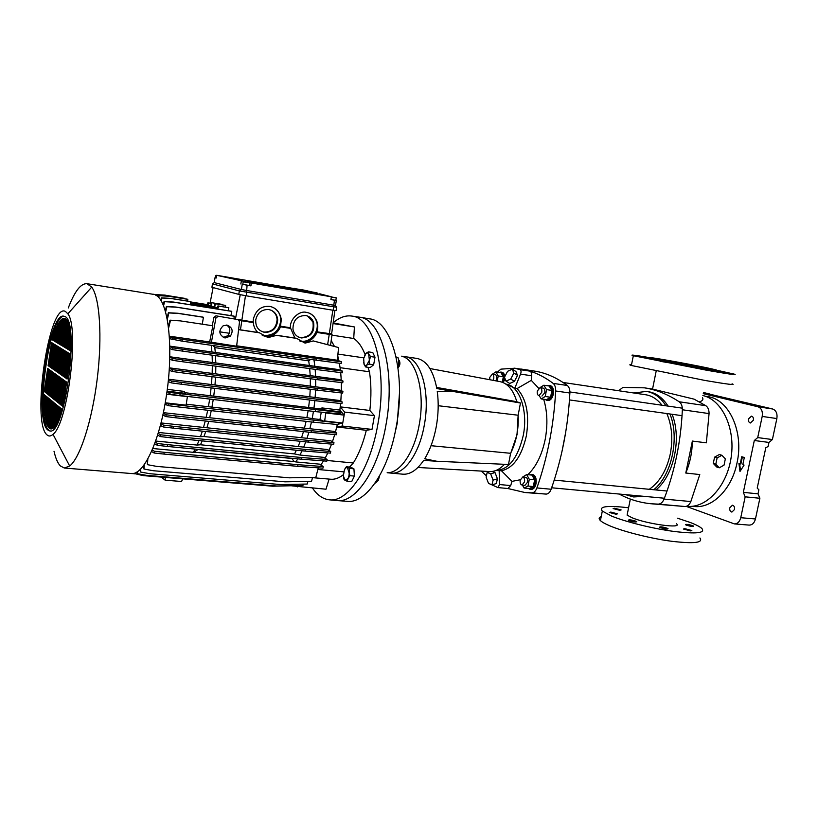 <?xml version="1.0" encoding="UTF-8"?>
<svg xmlns="http://www.w3.org/2000/svg" width="818" height="818" viewBox="0 0 818 818"><rect width="100%" height="100%" fill="white"/><g stroke="black" fill="none" stroke-linecap="round" stroke-linejoin="round"><path stroke-width="1.23" d="M524.543 481.935C524.859 479.184 524.256 477.548 522.743 477.037L520.197 480.135C519.87 482.886 520.473 484.512 521.996 485.023L524.543 481.935M714.584 457.15L713.286 463.407L716.742 467.006L719.278 467.804L724.032 465.145L725.341 458.898L721.895 455.278L719.359 454.511L714.584 457.15L717.12 457.916L715.811 464.195L713.286 463.407M715.811 464.195L719.278 467.804M721.895 455.278L717.12 457.916M491.741 484.777L497.937 487.6L499.532 484.542L510.708 485.575L511.966 481.373L501.414 470.739C513.223 468.182 521.547 456.556 526.363 435.851C529.604 414.542 526.495 398.795 517.027 388.601L531.281 380.36L531.69 375.779L520.534 374.112C521.383 371.72 521.189 370.217 519.951 369.624L514.532 368.182L511.71 369.429M495.882 470.503C508.684 469.767 517.804 458.1 523.254 435.493C528.326 410.81 519.369 385.39 506.005 384.143L506.005 384.143C519.369 385.39 528.326 410.81 523.254 435.493C517.804 458.1 508.684 469.767 495.882 470.503L501.414 470.739M562.048 451.219L565.719 432.149M527.825 474.685C536.179 466.71 541.976 454.91 545.217 439.307C547.866 424.746 547.354 411.403 543.684 399.276M538.653 388.243L531.281 380.36M510.708 485.575L507.896 488.499L497.937 487.6M507.692 488.479L524.982 492.528L532.027 492.835C534.093 492.692 535.718 491.056 536.915 487.937C547.559 457.436 553.817 425.115 555.667 390.984C555.759 387.425 554.921 384.889 553.162 383.386C545.565 377.671 537.804 373.581 529.87 371.127C531.209 371.73 531.812 373.274 531.69 375.779M511.966 481.373L520.279 479.757M553.162 383.386L567.324 385.482C556.731 377.66 545.882 372.875 534.788 371.137L533.878 371.004M567.324 385.482C569.113 386.975 569.962 389.491 569.88 393.018L555.667 390.984M536.915 487.937L551.138 489.246C561.833 458.98 568.081 426.904 569.88 393.018M551.138 489.246C549.941 492.334 548.305 493.96 546.22 494.103L532.027 492.835M525.943 492.62L546.22 494.103M481.25 471.086L486.403 475.81M524.297 369.675L516.598 368.499M513.479 368.304L500.861 369.143L497.426 372.129M507.109 384.307L514.778 388.284L517.027 388.601M514.778 388.284L520.534 374.112M505.197 379.071L502.998 382.527M499.532 484.542L499.164 470.514M487.763 471.454L487.906 472.17M490.667 473.867L487.18 472.395L486.107 477.139L488.499 483.356L491.986 484.88L493.09 480.135L490.667 473.867L495.013 472.559L492.344 471.444M487.18 472.395L489.88 471.577M491.986 484.88L496.311 483.55L497.426 478.806L495.013 472.559M493.09 480.135L497.426 478.806M521.996 485.023L525.013 485.309L527.549 482.221C527.866 479.471 527.262 477.845 525.739 477.334L522.743 477.037M522.416 485.064L524.062 488.049L527.988 486.056L529.297 479.287L526.659 474.573L522.671 477.037M524.062 488.049L529.389 488.54L533.326 486.546L534.635 479.798L531.976 475.094L526.659 474.573M527.988 486.056L533.326 486.546M529.297 479.287L534.635 479.798M507.579 371.311L504.481 377.272L506.035 381.147L509.716 383.458L514.43 381.362L517.538 375.36L515.923 371.505L512.262 369.174L507.579 371.311M506.035 381.147L510.739 379.041L514.43 381.362M510.739 379.041L513.868 373.028L517.538 375.36M513.868 373.028L512.262 369.174M495.892 380.861L496.608 378.887C496.915 376.484 496.444 375.043 495.197 374.583L492.313 374.153L489.788 377.333L489.767 379.716M502.293 382.251L503.336 376.699L500.953 372.65L495.841 371.893L492.426 374.174M497.242 381.106L498.213 375.953L503.336 376.699M498.213 375.953L495.841 371.893M541.945 396.076L544.778 392.732C545.095 390.155 544.543 388.611 543.121 388.1L540.125 387.671L537.293 391.024C536.966 393.611 537.518 395.155 538.95 395.656L541.772 392.313C542.099 389.726 541.547 388.172 540.125 387.671M539.226 395.697L541.209 398.928L546.526 399.665L550.575 397.241L551.894 390.39L549.154 386.014L543.837 385.237L539.931 387.65M541.209 398.928L545.238 396.495L550.575 397.241M545.238 396.495L546.567 389.624L551.894 390.39M546.567 389.624L543.837 385.237M550.156 385.564L550.197 385.564C552.886 386.515 553.919 389.409 553.316 394.235C552.283 398.386 550.514 400.472 547.999 400.472L546.813 400.309M547.181 385.728L548.97 385.39C551.659 386.341 552.692 389.235 552.089 394.061C551.056 398.223 549.287 400.299 546.772 400.309L545.177 399.481M337.445 500.585L347.098 501.332C365.738 503.98 388.468 471.516 396.249 426.607C406.382 373.601 391.812 320.799 369.572 318.846L369.235 318.785M337.128 500.565C355.544 503.203 378.09 470.554 385.871 425.411C395.994 372.129 381.689 319.122 359.705 317.21L369.572 318.846M394.235 436.362L397.221 423.335L399.481 393.09M391.219 473.111L402.691 474.174C409.951 474.757 416.945 470.166 423.663 460.391L436.74 461.25L424.695 458.786C429.992 450.094 433.837 439.46 436.219 426.894C438.428 414.562 438.775 402.742 437.272 391.433L453.908 391.607L436.822 388.54C433.274 370.493 426.648 360.462 416.945 358.437L405.329 356.699C420.759 358.049 430.759 391.986 424.235 425.483C419.256 454 403.969 475.002 390.994 473.09C403.969 475.002 419.256 454 424.235 425.483C430.759 391.986 420.759 358.049 405.329 356.699L405.104 356.668M387.313 472.692C399.951 473.285 414.348 452.487 419.184 424.89C425.401 392.691 416.597 359.634 402.088 356.341M753.388 420.186C753.675 417.978 753.041 416.628 751.476 416.137L748.501 418.939C748.214 421.158 748.859 422.497 750.413 422.988L753.388 420.186M734.533 509.502C734.809 507.129 734.104 505.708 732.427 505.227L729.768 507.825C729.503 510.197 730.208 511.618 731.885 512.088L734.533 509.502M707.253 396.546L707.56 396.597C728.807 398.959 744.155 431.638 737.018 462.927C731.711 489.573 711.977 508.745 694.032 506.475L692.089 506.301M686.19 506.362L734.4 523.909C737.529 523.878 739.636 521.812 740.75 517.712L745.167 496.833L743.327 492.364L754.308 440.503L757.713 437.589L762.202 416.423C762.887 411.342 761.466 408.131 757.959 406.771L772.581 408.98L709.912 394.215M754.308 440.503L768.961 442.426L768.102 446.485L765.781 447.783L757.212 488.07L758.879 489.818L758.02 493.837L759.881 498.264L755.464 518.97C754.36 523.029 752.233 525.074 749.094 525.105L734.452 523.909M772.581 408.98C776.118 410.339 777.55 413.53 776.865 418.56L762.202 416.423M768.961 442.426L772.396 439.552L776.865 418.56M709.942 394.061L703.49 392.517M743.327 492.364L758.02 493.837M757.959 406.771L703.255 393.662M745.167 496.833L759.881 498.264M757.713 437.589L772.396 439.552M738.94 463.499L739.993 471.444L744.083 465.064L742.795 464.675L744.308 457.497L741.732 456.73L740.218 463.888L738.94 463.499M739.625 463.714L740.546 470.585M740.218 463.888L740.893 463.97L742.376 456.925M429.91 368.54L499.788 381.587C507.579 383.151 513.264 389.859 516.823 401.71L518.939 402.681M519.001 402.384L436.679 387.752M516.823 401.71L436.618 387.435M510.514 453.847L517.017 434.747L518.131 415.217C518.806 429.164 516.301 441.853 510.616 453.295L508.489 464.491L436.74 461.25M518.97 402.558L520.463 403.018L518.244 414.644M453.908 391.607L520.463 403.018M438.192 405.718L518.131 415.217M431.035 445.708L510.616 453.295M496.475 463.949L507.191 464.43M417.926 467.477L489.082 471.526C494.369 471.945 499.471 469.573 504.409 464.43M499.246 372.394L500.81 372.067C503.162 372.936 504.052 375.626 503.479 380.135L502.804 382.446M500.81 372.067L501.986 372.241C503.499 372.599 504.44 374.061 504.808 376.638M504.88 378.264L504.747 379.787M529.563 474.859L532.63 474.491C535.504 475.452 536.628 478.489 536.035 483.632C535.125 487.405 533.53 489.328 531.25 489.399L530.054 489.287M531.414 474.368C534.277 475.33 535.401 478.377 534.808 483.51C533.898 487.293 532.303 489.215 530.023 489.287L528.316 488.438M493.07 380.329L493.724 378.468C494.031 376.055 493.561 374.624 492.313 374.153M699.41 401.863C702.56 400.912 703.572 399.481 702.457 397.558M619.124 494.031C628.991 499.369 639.625 502.6 651.026 503.755L658.265 504.133C660.76 504.011 662.692 502.334 664.073 499.082C674.83 471.025 680.934 441.26 682.355 409.767C682.406 406.045 681.343 403.376 679.175 401.771L705.822 405.697L694.093 399.153L652.324 389.031M627.478 513.254L627.109 515.115L632.007 517.722C647.048 524.123 683.224 528.97 676.425 523.745M642.007 496.158L633.459 496.925L625.494 494.624M633.766 392.977L646.455 391.413L648.48 391.822C655.351 393.611 661.159 398.274 665.924 405.8M668.05 406.106C663.275 398.581 657.457 393.928 650.586 392.139L648.275 391.689M627.59 494.818L629.686 495.728M686.547 506.25L687.059 506.291C706.374 508.479 727.1 486.301 731.19 457.078C735.494 427.896 721.936 399.808 702.866 395.534M705.822 405.697C708.02 407.292 709.104 409.92 709.063 413.591L706.363 442.835L692.365 441.066C692.192 452.385 689.993 463.039 685.781 473.039L692.365 441.066M664.073 499.082L690.842 501.546L699.779 474.552L685.781 473.039M668.787 360.769L661.578 359.9L705.361 367.885L668.787 360.769M601.22 516.587C598.796 517.446 598.52 518.786 600.412 520.596C602.048 522.119 605.126 523.837 609.635 525.759C623.449 531.659 650.453 538.469 671.69 541.281C694.124 543.888 703.521 542.784 699.901 537.968M628.582 507.784C607.263 505.268 598.51 506.362 602.314 511.086L611.578 516.076C625.433 521.823 652.478 528.551 673.725 531.414C696.159 534.103 705.545 533.131 701.875 528.5C699.922 526.71 695.975 524.675 690.044 522.395L677.56 518.203M660.463 527.702L659.543 527.211C660.146 526.526 662.672 526.853 667.12 528.213L668.05 528.704C667.437 529.399 664.911 529.062 660.463 527.702M629.144 520.657L628.316 520.207C628.94 519.522 631.455 519.839 635.872 521.189L636.721 521.639C636.087 522.334 633.561 522.007 629.144 520.657M610.831 512.088L617.508 513.837L615.985 514.195L609.298 512.457L610.831 512.088M614.615 508.244L621.138 509.941L619.666 510.268L613.122 508.571L614.615 508.244M686.404 525.166L685.453 524.675C686.046 524.062 688.47 524.389 692.723 525.667L693.695 526.168C693.091 526.782 690.658 526.444 686.404 525.166M684.768 528.663L691.834 530.534L690.474 530.892L683.398 529.021L684.768 528.663M631.527 364.736C629.267 364.572 629.226 364.818 631.373 365.493L704.86 380.431C727.355 384.276 736.425 385.401 732.059 383.806M650.934 357.855C634.911 355.145 629.042 354.439 633.326 355.718L706.946 370.288C729.451 374.204 738.501 375.472 734.094 374.092L716.128 370.084M651.721 358.673C650.341 358.54 650.31 358.652 651.649 359.02L658.224 360.544C678.316 364.91 724.84 373.11 715.147 370.595M658.408 359.644C678.5 363.99 725.034 372.21 715.321 369.716L707.662 367.967C686.854 363.529 642.59 355.718 651.823 358.131L658.408 359.644M699.901 368.703L692.294 367.364L699.901 368.703M668.009 362.66L660.412 361.321L668.009 362.66M647.866 358.345L640.412 357.037L647.866 358.345M651.629 358.407L643.521 356.934L650.228 358.243M724.4 372.272L717.304 370.891L724.4 372.272M723.306 372.763L716.036 371.341L723.306 372.763M645.525 394.726L645.791 394.767C651.956 395.759 657.365 399.256 661.997 405.227M666.834 413.55C671.946 425.616 673.091 439.143 670.259 454.102C666.578 470.462 659.584 482.191 649.288 489.297M652.079 503.847L684.973 506.516L658.265 504.133M690.842 501.546C689.462 504.747 687.509 506.403 684.973 506.516M679.175 401.771C667.825 394.327 656.24 389.675 644.42 387.834L622.897 387.425L618.612 390.728M669.942 413.98C679.799 437.967 671.65 475.555 653.756 489.737M633.735 496.945L644.134 496.352M655.893 489.941C673.807 475.779 681.946 438.243 672.069 414.276M312.517 488.101C317.333 495.207 322.957 499.103 329.398 499.818C347.63 502.528 370.043 469.777 377.824 424.47C387.947 370.983 373.806 317.854 352.016 316.096C345.728 315.135 339.45 317.374 333.161 322.803M336.852 500.534L337.047 500.555C355.482 503.285 378.08 470.626 385.871 425.411C396.014 372.057 381.648 319 359.623 317.2L358.785 317.077M363.785 357.855L337.987 354.082M365.043 354.439C362.006 346.73 358.233 341.423 353.724 338.509L354.409 326.955L333.151 322.946M331.955 335.145L353.724 338.509M334.45 346.433L331.208 340.482L334.45 346.433M337.292 424.511L335.37 432.293L336.73 426.976L366.321 430.288C363.08 443.366 358.754 454.276 353.325 462.988L326.955 460.462M325.114 458.244L327.854 452.927L325.114 458.244M329 450.442L331.576 444.102L329 450.442M332.425 441.74L334.726 434.573L332.425 441.74M339.398 363.243L340.462 370.319L340.114 367.681L369.47 371.781C371.27 383.714 371.392 396.607 369.838 410.462L340.247 406.863L340.605 403.499L339.848 410.074L344.133 415.115L342.742 423.049L339.02 423.642M340.809 401.29L341.3 392.937L340.809 401.29M341.372 390.707L341.341 382.579L341.372 390.707M341.259 380.329L340.707 372.63L341.259 380.329M367.977 367.313L369.47 371.781M366.321 430.288L371.996 429.399L374.439 415.656L369.838 410.462M353.325 462.988L349.429 467.068M312.486 477.651L330.646 479.225C334.777 479.624 339.01 478.111 343.335 474.716M291.607 485.82L326.004 489.215L329.092 479.092M317.875 469.481L343.703 471.843M297.466 486.863L297.813 485.688M336.73 426.976L342.221 426.045L344.664 412.108L340.247 406.863M354.409 326.955L333.059 323.539M374.439 415.656L344.664 412.108M371.996 429.399L342.221 426.045M225.287 307.098L225.625 305.411L214.745 303.59L214.234 306.709L209.991 306.034L207.445 305.206L211.402 305.83L211.903 302.732L211.371 302.578L210.86 305.666L190.758 302.384M268.866 309.562C261.985 309.214 257.619 312.568 255.778 319.634C255.339 326.525 258.273 330.769 264.582 332.384C272.547 332.405 276.924 328.263 277.711 319.971C277.138 314.286 274.194 310.82 268.866 309.562M271.003 310.155C274.746 312.108 276.781 315.288 277.097 319.695C276.31 327.987 271.944 332.118 263.989 332.088L261.331 331.31M305.707 315.523C297.231 315.676 292.977 320.237 292.956 329.235C293.979 334.092 296.791 336.996 301.402 337.946C310.85 337.313 314.91 332.088 313.57 322.282C312.128 318.539 309.511 316.28 305.707 315.523M307.568 316.014L312.926 322.016C314.265 331.801 310.216 337.016 300.768 337.65L298.447 337.006M238.6 329.552L259.132 332.64L268.038 337.609L276.781 335.298L296.433 338.263L305.083 343.131L313.345 340.932L304.439 342.824M276.781 335.298L267.435 337.313M237.578 319.449L253.161 321.965L253.376 322.619C253.59 326.31 255.052 329.582 257.742 332.435M262.762 335.605L265.257 336.239C272.302 336.74 277.384 333.601 280.523 326.822L290.707 328.396L294.889 338.028M253.161 321.965L253.335 319.092C255.881 310.032 261.32 305.799 269.654 306.392C275.983 307.619 279.868 311.985 281.31 319.48L280.513 326.208L290.482 327.752C289.429 319.541 299.184 310.247 306.505 312.404C310.901 313.079 314.296 315.891 316.689 320.84C318.069 324.818 318.151 328.488 316.924 331.852L331.617 333.887L334.879 310.543M272.619 307.241C277.506 309.603 280.226 313.611 280.789 319.245C280.001 330.114 274.408 335.564 263.979 335.605L262.169 335.206M300.145 341.28L302.139 341.75C308.948 342.221 313.887 339.122 316.944 332.456L329.245 334.358L332.834 310.226M290.707 328.396L290.482 327.752M309.132 313.141C312.496 314.613 314.879 317.128 316.269 320.666C320.421 330.513 310.942 343.069 300.789 341.116L299.521 340.861M226.995 325.104L223.14 325.799C218.222 330.891 218.856 334.951 225.032 337.998L230.349 336.147C233.529 330.993 232.414 327.312 226.995 325.104M54.019 451.26C55.604 458.264 57.7 463.141 60.307 465.892L64.295 468.019L69.683 466.015C80 458.008 92.056 421.086 97.23 378.846C102.454 336.617 99.745 297.66 91.708 287.108L86.994 283.703C80.839 283.253 74.602 291.341 68.283 307.967M65.45 311.443C49.1 301.883 31.288 422.344 46.953 434.839C48.743 436.546 50.757 436.372 53.006 434.317C67.822 423.939 79.643 327.906 67.843 313.815L65.45 311.443M47.7 429.9L49.694 430.912C64.929 436.72 80.266 320.165 64.694 316.484L63.824 316.198C48.732 311.893 33.65 419.123 47.7 429.9M64.223 316.29C49.08 314.613 34.785 419.45 48.61 429.992L50.215 430.922M216.637 275.513L215.921 275.359L216.647 275.431M294.368 288.611L216.668 275.288L216.228 278.018L214.991 277.721L216.238 277.956M331.362 296.944L336.27 297.854L331.351 297.026M249.224 282.844L243.212 281.801L249.224 282.844M242.793 284.347L248.795 285.431M196.422 303.652L201.893 304.521L196.422 303.652M190.809 302.057L208.099 304.817L208.386 303.018L207.854 302.864L207.567 304.654L190.819 301.975M211.218 303.478L208.386 303.018M211.228 303.406L207.854 302.864M211.371 302.578L222.097 304.766M222.169 304.388L211.903 302.732M155.614 294.603L164.929 295.104L184.561 298.744M184.623 298.345L165.42 295.257L156.238 294.705M208.999 306.382L214.786 306.873L215.287 303.754L214.745 303.59M225.625 305.411L215.287 303.754M158.263 297.118L158.651 295.523L168.007 296.085L187.322 299.184L187.567 301.065M187.843 299.347L168.508 296.239L159.142 295.676L158.682 297.558M190.645 303.038L193.099 303.856M160.839 300.451L161.494 297.844L170.911 298.406L190.338 301.515L190.574 303.529L218.191 307.926L218.488 306.085L217.936 305.922L217.639 307.752L190.584 303.447M190.87 301.678L171.412 298.57L161.984 298.008L161.228 301.085M217.936 305.922L228.846 307.742L228.253 310.728M228.846 307.742L218.488 306.085M309.593 292.323L312.251 292.895M302.946 290.83L304.991 291.269M305.073 290.799L315.298 292.609L305.073 290.799L304.961 291.453L309.49 292.282M296.985 289.061L296.147 288.918M216.668 275.288L251.392 282.997L331.382 296.801L319.869 293.846M303.611 291.382L247.568 281.075L303.611 291.382M312.323 292.946L319.797 294.286L319.899 293.672M294.296 289.04L294.408 288.396L294.296 289.04L296.075 289.347L296.188 288.713L294.429 288.386L296.157 288.713L296.075 289.347M296.995 288.969L307.772 290.911L296.995 288.969L296.893 289.603L302.957 290.779M280.513 326.208L280.523 326.822M253.376 322.619L238.519 320.257M296.985 338.458L277.517 335.523M169.306 336.178L209.664 341.955L212.854 325.789L180.154 320.861L170.502 320.38L168.569 328.171M212.854 325.789L180.154 320.861M165.246 402.814L165.962 398.499L165.246 402.814C158.007 445.278 142.649 475.524 131.248 473.52L64.479 468.039M165.962 398.499L166.627 394.153L165.962 398.499M167.179 391.157L170.134 392.507L169.837 394.327L167.179 391.157L185.451 393.335L184.265 391.403L167.281 389.368M211.105 387.885L210.165 395.718L185.072 392.722M212.005 376.669L211.433 384.542L168.436 379.194M212.343 365.707L212.159 373.397L169.326 367.844M212.118 355.176L212.332 362.476L169.766 356.76M211.3 345.288L211.923 351.985L169.755 346.126M219.745 331.832L229.561 333.294M165.277 311.024L166.391 306.505L175.931 307.047L233.774 316.085L234.357 316.269L233.928 318.458L234.858 318.764M163.201 305.094L164.091 301.525L173.559 302.067L231.197 311.198L231.77 311.372L230.921 315.646M193.273 303.447L208.958 305.942M159.183 295.554L155.481 294.961M214.786 306.873L214.234 306.709M211.402 305.83L210.86 305.666M162.925 295.779L153.191 294.214M195.144 449.082L193.385 452.323L152.751 448.52M198.989 440.575L197.077 445.064L155.594 441.035M202.353 431.147L200.461 436.7L158.375 432.456M205.267 420.973L203.498 427.415L160.982 422.937M207.721 410.247L206.167 417.354L163.355 412.661M165.512 404.409L164.97 404.348M323.55 460.892L320.809 464.961M311.474 421.965L309.848 428.734L206.167 417.354M163.211 413.305L166.126 414.767L176.095 415.994L311.331 430.718L336.781 433.07L333.642 431.342L309.848 428.734M308.897 432.17L307.006 438.295L203.498 427.415M160.788 423.693L163.58 425.156L173.528 426.342L308.539 440.411L333.959 442.62L330.779 440.79L307.006 438.295M305.768 441.843L303.693 447.119L203.958 436.515L200.461 436.7M158.099 433.366L160.737 434.798L170.655 435.953L305.339 449.409L330.717 451.485L327.445 449.522L303.693 447.119M302.077 450.79L299.961 455.053L294.5 453.929L200.471 444.777L197.077 445.064M327.118 459.491L326.832 461.137L301.515 459.215L301.801 457.548L327.118 459.491L323.693 457.354L299.961 455.053M297.813 458.857L295.84 461.925L294.245 461.587L291.781 458.469L198.017 449.542L193.385 452.323M323.233 466.536L322.946 468.172L297.701 466.352L297.987 464.696L323.233 466.536L319.521 464.143L295.84 461.925M161.238 477.088L165.144 480.176L181.586 481.495L182.69 478.847M165.246 477.415L165.144 480.176M296.413 450.227L294.5 453.929M202.22 440.892L200.471 444.777M300.247 441.27L298.314 446.066M205.737 431.495L203.958 436.515M303.478 431.587L301.678 437.272M208.743 421.352L207.066 427.303M306.096 421.352L304.552 427.732M211.248 410.646L209.766 417.313M209.674 399.143L208.396 406.73L186.269 404.194M308.12 410.759L306.883 417.62L208.396 406.73M213.232 399.562L212.015 406.74M313.458 411.393L312.169 418.611L306.883 417.62M321.259 412.221L319.961 419.501L312.169 418.611M319.961 419.501L323.611 421.168L339 422.916L338.836 424.654L313.366 422.18L178.007 406.894L168.027 405.626L165.001 404.164M325.83 412.691L324.674 420.984L323.611 421.168M187.414 396.526L186.115 405.176L167.373 403.366L165.062 403.806M324.674 420.984L342.742 423.049M186.115 405.176L165.277 402.804M315.707 379.44L315.697 386.802L212.159 373.397M169.295 368.335L172.455 369.644L182.424 371.035L317.517 388.438L342.926 391.413L339.511 389.879L315.697 386.802M315.595 389.93L315.135 397.456L211.433 384.542M168.385 379.685L171.514 381.045L181.494 382.395L316.791 399.153L342.231 401.965L338.949 400.421L315.135 397.456M314.838 400.646L313.948 408.121L210.165 395.718M339.848 410.074L321.893 407.916L321.74 409.051L313.948 408.121M337.803 356.086L338.928 360.84M313.959 359.848L314.858 366.28L211.923 351.985M169.766 346.668L172.935 347.854L182.843 349.306L317.261 367.906L342.548 371.157L338.632 369.593L314.858 366.28M315.165 369.358L315.615 376.352L212.332 362.476M169.755 357.272L172.925 358.519L182.874 359.94L317.67 377.967L343.028 381.076L339.419 379.542L315.615 376.352M215.829 366.167L215.696 373.509M310.308 378.724L310.339 385.779M309.695 368.601L310.186 375.309M215.512 355.646L215.788 362.609M309.501 399.992L308.652 407.129M214.664 388.325L213.774 395.779M170.134 392.507L340.963 412.558L340.717 413.949L315.196 411.597L169.837 394.327M326.065 412.988L344.133 415.115M321.893 407.916L323.427 409.787L339.163 411.669L340.963 412.558M321.74 409.051L323.427 409.787M187.496 396.648L166.647 394.194M310.237 389.245L309.817 396.454M215.533 377.118L215.011 384.634M213.212 345.554L214.807 347.609L308.693 360.85L309.316 365.206M214.807 347.609L215.257 352.118M308.693 360.85L310.707 359.388M332.047 334.521L329.245 334.358L327.619 344.654M316.924 331.852L316.944 332.456M242.803 284.306L247.087 285.226L246.249 295.819L333.161 310.278L334.45 300.186L330.912 299.572L331.382 296.801M246.249 295.819L238.784 294.378L239.347 290.922L241.402 289.5L242.23 284.306L241.402 289.5L246.238 290.421M214.991 277.721L214.285 282.629L212.455 283.999L211.923 287.261L238.784 294.378L239.377 290.932L212.537 283.918M336.648 307.394L336.086 310.595L333.161 310.278M239.377 290.932L336.658 307.292M182.843 349.306L182.557 351.116L316.965 369.603L342.261 372.824L342.548 371.157M317.261 367.906L316.965 369.603M172.935 347.854L172.649 349.664L182.557 351.116M169.796 348.591L172.649 349.664M169.469 338.683L182.056 341.137L182.342 339.337L172.475 337.854L172.189 339.654M169.346 336.74L172.475 337.854M182.056 341.137L315.993 360.135L316.29 358.448L182.342 339.337M259.633 332.834L238.58 329.664M236.668 345.82L337.302 360.237L341.495 361.822L341.208 363.489L315.993 360.135M314.092 341.167L338.591 347.558L337.302 360.237M316.29 358.448L341.495 361.822M212.291 325.584L213.907 317.374L215.962 315.83L238.018 319.593L239.541 321.617L236.617 346.229L209.664 341.955M313.345 340.932L338.591 347.558M168.375 326.627L169.98 320.175L170.502 320.38M169.98 320.175L179.623 320.666M215.962 315.83L238.018 319.593M223.283 337.456L228.079 335.574C230.85 330.625 230.267 327.118 226.341 325.043M167.015 318.222L168.375 312.752L177.966 313.263L202.854 317.098L203.416 317.282L202.312 324.081M203.416 317.282L178.488 313.458L168.886 312.936L167.261 319.501M177.966 313.263L178.488 313.458M168.375 312.752L168.886 312.936M317.517 388.438L317.22 390.145L342.63 393.09L342.926 391.413M317.22 390.145L182.128 372.844L172.169 371.464L169.173 370.217M182.424 371.035L182.128 372.844M172.455 369.644L172.169 371.464M316.791 399.153L316.494 400.851L341.934 403.642L342.231 401.965M316.494 400.851L181.207 384.204L171.228 382.865L168.201 381.536M181.494 382.395L181.207 384.204M171.514 381.045L171.228 382.865M180.113 393.816L179.827 395.626M315.492 409.89L315.196 411.597M317.67 377.967L317.384 379.664L342.742 382.752L343.028 381.076M317.384 379.664L182.578 361.75L172.639 360.329L169.704 359.163M182.874 359.94L182.578 361.75M172.925 358.519L172.639 360.329M167.373 403.366L168.324 403.816L168.027 405.626M168.324 403.816L178.304 405.084L178.007 406.894M339.133 422.988L178.304 405.084M313.662 420.483L313.366 422.18M311.331 430.718L311.034 432.405L336.495 434.736L336.781 433.07M311.034 432.405L175.798 417.793L165.829 416.566L162.833 415.053M176.095 415.994L175.798 417.793M166.126 414.767L165.829 416.566M308.539 440.411L308.243 442.098L333.672 444.286L333.959 442.62M308.243 442.098L173.242 428.131L163.293 426.955L160.348 425.401M173.528 426.342L173.242 428.131M163.58 425.156L163.293 426.955M305.339 449.409L305.053 451.086L330.431 453.141L330.717 451.485M305.053 451.086L170.369 437.732L160.451 436.587L157.588 435.023M170.655 435.953L170.369 437.732M160.737 434.798L160.451 436.587M297.701 466.352L163.948 454.082L154.111 453.008L151.483 451.464M297.987 464.696L164.234 452.313L163.948 454.082M152.158 449.931L154.387 451.239L154.111 453.008M154.387 451.239L164.234 452.313M147.24 459.91L147.424 464.665L156.749 466.403L289.245 477.814L315.84 477.375L318.294 467.835M147.833 458.867L147.424 464.665M194.316 452.211L294.245 461.587M312.548 477.426L311.535 481.332L285.063 481.822L153.252 470.728L143.978 469.021L143.733 465.34M144.285 464.563L143.978 469.021M154.612 443.755L157.373 445.319L167.25 446.434L167.537 444.655L157.659 443.54L157.373 445.319M155.195 442.149L157.659 443.54M301.801 457.548L167.537 444.655M301.515 459.215L167.25 446.434M133.6 473.377L143.17 475.616L272.711 486.199L298.795 485.575M134.111 473.254L134.06 473.97M136.862 472.047L137.24 473.673L146.412 475.34L276.729 486.015L302.936 485.493L303.284 484.123M137.373 471.73L137.24 473.673M140.256 469.379L140.563 472.027L149.786 473.714L280.871 484.563L307.21 484.041L307.895 481.403M140.788 468.847L140.563 472.027M231.77 311.372L174.081 302.241L164.592 301.689L163.539 305.922M173.559 302.067L174.081 302.241M234.357 316.269L176.453 307.22L166.903 306.689L165.573 312.067M175.931 307.047L176.453 307.22M166.391 306.505L166.903 306.689M336.341 300.482L335.492 305.39L333.591 305.165M212.435 283.989L214.275 282.629L241.279 289.47M240.85 283.969L241.32 281.095M247.087 285.226L250.922 285.881L251.392 282.997M246.504 290.472L333.335 305.124M335.84 300.308L334.45 300.186M249.613 285.564L250.093 282.691L249.602 285.564L250.922 285.881M330.912 299.521L335.83 300.339L336.259 297.895M215.921 275.359L215.523 277.813M71.299 347.302L71.258 351.034M70.276 354.061L66.616 378.335L67.158 378.724M66.115 381.699L62.475 405.8L63.006 406.229M61.963 409.204L61.258 413.888M71.054 338.396L69.53 349.992M60.552 408.049L58.651 420.636M68.824 353.161L65.389 377.466M64.673 380.667L61.268 404.818M70.46 331.822L68.078 349.112M59.152 406.894L56.473 424.675M67.383 352.282L63.957 376.464M63.262 379.654L59.857 403.683M69.653 326.781L66.647 348.253M57.771 405.759L54.561 427.108M65.951 351.403L62.546 375.462M61.851 378.642L58.477 402.558M68.62 323.366L65.225 347.394M56.401 404.634L52.822 428.468M64.54 350.523L61.145 374.48M60.46 377.64L57.096 401.444M67.454 320.912L63.814 346.546M55.051 403.519L51.227 428.929M63.139 349.664L59.765 373.499M59.08 376.658L55.736 400.339M66.176 319.306L62.413 345.697M50.01 428.397L49.213 428.213L53.15 401.955L53.886 402.558L49.97 428.673L49.213 428.213M53.702 402.415L49.826 428.264M61.749 348.816L58.395 372.538M57.72 375.677L54.387 399.245M64.796 318.488L61.033 344.869M48.712 427.078L47.945 426.791L51.831 400.861L52.546 401.454L48.62 427.65L47.945 426.791M52.372 401.311L48.548 426.853M60.379 347.967L57.035 371.576M56.37 374.705L53.047 398.161M63.467 318.672L59.663 344.041M47.536 425.002L46.79 424.614L50.511 399.777L51.227 400.37L47.403 425.892L46.79 424.614M51.053 400.227L47.393 424.675M59.008 347.129L55.685 370.626M55.031 373.744L51.718 397.088M61.841 319.664L58.313 343.223M46.493 422.139L45.777 421.659L49.213 398.703L49.918 399.296L46.309 423.376L45.777 421.659M49.755 399.153L46.37 421.72M57.669 346.3L54.346 369.685M53.702 372.783L50.409 396.024M60.092 321.546L56.963 342.415M45.593 418.438L44.898 417.845L47.914 397.64L48.62 398.223L45.358 420.043L44.898 417.845M48.456 398.09L45.491 417.906M56.33 345.472L53.027 368.754M52.383 371.842L49.111 394.971M58.201 324.449L55.634 341.607M44.857 413.734L44.182 413.018L46.636 396.587L47.332 397.159L44.55 415.789L44.182 413.018M47.178 397.037L44.785 413.08M55 344.664L51.718 367.824M51.084 370.912L47.822 393.928M56.135 328.642L54.315 340.809M52.914 337.384L52.332 337.302L54.254 331.73L52.976 340.278L51.974 339.674L52.567 339.756L53.814 334.664M44.315 407.773L43.681 406.894L45.368 395.544L46.064 396.116L43.927 410.421L43.681 406.894M45.91 395.994L44.274 406.955M44.06 400.002L44.366 394.726M53.691 343.857L50.419 366.914M49.131 366.004L52.096 342.875M44.254 391.454L47.679 368.468L48.661 369.174L45.225 392.231L44.254 391.454L44.847 391.515L48.221 368.857M49.796 369.981L46.544 392.896M45.798 392.701L49.244 369.593L49.949 370.094L46.483 393.264L45.798 392.701L46.391 392.773M52.546 343.151L49.09 366.321L48.109 365.626L51.544 342.537L52.546 343.151M49.673 366.73L53.139 343.509L53.845 343.949L50.379 367.221L49.673 366.73L50.266 366.801M44.796 395.074L43.538 403.54L43.477 396.628L43.835 394.276L44.796 395.074M53.569 340.636L55.276 329.163L56.442 326.597L54.285 341.075L53.569 340.636L54.162 340.717M55.869 329.245L55.276 329.163M47.066 393.734L50.532 370.513L51.237 371.024L47.761 394.296L47.066 393.734L47.659 393.795M50.961 367.64L54.448 344.317L55.164 344.756L51.667 368.141L50.961 367.64L51.565 367.711M54.878 341.433L57.362 324.797L58.415 322.998L55.593 341.863L54.878 341.433L55.471 341.515M57.955 324.889L57.362 324.797M48.344 394.767L51.831 371.444L52.546 371.965L49.049 395.339L48.344 394.767L48.947 394.838M52.26 368.56L55.767 345.135L56.493 345.574L52.976 369.071L52.26 368.56L52.863 368.632M56.197 342.231L59.264 321.76L60.235 320.554L56.933 342.67L56.197 342.231L56.8 342.313M59.857 321.852L59.264 321.76M49.642 395.82L53.15 372.394L53.865 372.906L50.348 396.403L49.642 395.82L50.246 395.892M53.579 369.491L57.096 345.953L57.833 346.403L54.305 370.002L53.579 369.491L54.182 369.562M57.536 343.039L61.023 319.766L61.923 319.061L58.272 343.478L57.536 343.039L58.139 343.12M61.626 319.858L61.023 319.766M50.941 396.883L54.469 373.345L55.195 373.867L51.667 397.466L50.941 396.883L51.554 396.945M54.908 370.431L58.446 346.781L59.193 347.231L55.634 370.943L54.908 370.431L55.512 370.503M58.886 343.857L62.659 318.662L63.507 318.417L59.632 344.306L58.886 343.857L59.489 343.938M63.262 318.754L62.659 318.662M52.26 397.947L55.808 374.296L56.544 374.828L52.986 398.54L52.26 397.947L52.873 398.018M56.248 371.372L59.806 347.619L60.552 348.079L56.984 371.893L56.248 371.372L56.851 371.454M60.246 344.675L64.438 318.406L64.98 318.55L60.992 345.124L60.246 344.675L60.859 344.756M53.589 399.031L57.158 375.268L57.904 375.799L54.325 399.624L53.589 399.031L54.203 399.102M57.597 372.333L61.176 348.458L61.933 348.928L58.344 372.855L57.597 372.333L58.211 372.405M61.626 345.503L65.614 318.877L66.35 319.47L62.383 345.963L61.626 345.503L62.229 345.585M54.939 400.125L58.518 376.249L59.274 376.791L55.675 400.718L54.939 400.125L55.552 400.186M58.968 373.294L62.567 349.317L63.323 349.777L59.714 373.826L58.968 373.294L59.581 373.366M50.624 428.877L54.499 403.059L55.235 403.663L51.442 428.918L50.624 428.877L51.145 428.929M63.006 346.341L66.943 320.155L67.618 321.198L63.773 346.801L63.006 346.341L63.62 346.423M56.289 401.219L59.898 377.241L60.655 377.783L57.035 401.822L56.289 401.219L56.902 401.29M60.338 374.266L63.968 350.176L64.734 350.646L61.105 374.808L60.338 374.266L60.961 374.347M52.158 428.765L55.849 404.174L56.595 404.787L53.047 428.346L52.158 428.765M64.407 347.19L68.16 322.251L68.773 323.775L65.184 347.66L64.407 347.19L65.031 347.272M57.659 402.333L61.289 378.233L62.045 378.785L58.415 402.947L57.659 402.333L58.282 402.395M61.739 375.257L65.379 351.045L66.156 351.525L62.495 375.789L61.739 375.257L62.352 375.329M53.835 427.783L57.219 405.299L57.966 405.922L54.816 426.843L53.835 427.783M69.775 327.415L66.606 348.519L65.829 348.049L69.254 325.247L69.602 326.505M65.829 348.049L66.442 348.131M59.039 403.458L62.689 379.245L63.456 379.797L59.806 404.072L59.039 403.458L59.663 403.519M63.139 376.249L66.8 351.924L67.587 352.405L63.916 376.791L63.139 376.249L63.763 376.321M55.675 425.81L58.599 406.434L59.356 407.057L56.769 424.225L55.675 425.81M70.563 332.65L68.037 349.388L67.25 348.908L70.154 329.623M67.25 348.908L67.874 348.989M60.44 404.583L64.101 380.258L64.888 380.82L61.207 405.207L60.44 404.583L61.064 404.654M64.561 377.251L68.242 352.803L69.029 353.294L65.338 377.804L64.561 377.251L65.184 377.323M57.894 422.282L59.99 407.579L60.757 408.213L58.998 419.828M71.115 339.511L69.489 350.257L68.702 349.777L70.849 335.533M68.702 349.777L69.325 349.869M60.154 416.945L61.391 408.744L62.372 410.401M61.851 405.728L65.532 381.29L66.647 382.088L62.945 406.618L61.851 405.728L62.475 405.8M65.992 378.264L69.694 353.703L70.829 354.399L67.107 379.051L65.992 378.264L66.616 378.335M71.258 351.331L70.154 350.666L71.248 343.376M70.154 350.666L70.777 350.748M51.974 339.674L52.332 337.302M44.07 396.699L43.477 396.628M166.627 394.153C173.897 346.014 167.976 299.858 155.471 295.053M48.691 365.697L48.109 365.626M211.351 342.619L215.911 318.038L213.907 317.374M217.956 316.474L215.911 318.038M316.556 293.018L312.353 292.312L316.546 293.079M305.799 290.963L305.687 291.617M316.883 292.824L305.758 290.83L316.852 292.956M311.515 291.832L307.445 291.126L311.505 291.852M306.044 290.676L310.482 291.515L306.044 290.676M304.613 290.492L306.597 290.871L304.613 290.492M300.39 289.5L305.155 290.329L300.39 289.5M301.392 289.633L303.55 290.032L301.392 289.644M312.558 292.241L317.404 293.079L312.558 292.241M313.55 292.363L315.758 292.783L313.55 292.384M303.243 290.083L306.034 290.594L303.233 290.134M297.67 289.112L297.568 289.756M218.191 307.926L217.639 307.752M208.099 304.817L207.567 304.654M374.849 483.387L377.17 481.546L378.284 478.08M377.17 481.546L376.157 481.465M398.11 366.587L398.847 361.311M397.926 367.088L398.826 361.024L397.988 357.486L396.106 356.965M398.632 364.429L397.497 364.266M397.988 357.486L396.157 357.21M347.261 481.281L345.145 480.381L343.356 475.923L344.49 469.522L346.362 466.781L349.531 468.417L349.03 475.422L347.261 481.281L351.658 481.669L354.399 476.086L349.992 475.698L348.09 478.448L345.145 480.381L344.102 479.583L343.529 477.334M344.49 469.522L346.362 467.467L347.415 467.548L349.992 475.698M379.624 475.769L378.274 480.319M377.384 481.045L379.419 476.127M349.531 468.417L353.928 468.826L354.399 476.086M346.362 466.781L350.738 467.19L353.928 468.826M364.583 355.411L366.086 353.243L367.671 352.803L370.595 356.546L375.002 357.2L373.652 364.777L370.104 367.609L365.707 366.985L363.56 362.609M370.595 356.546L369.388 360.268L369.255 364.143L365.032 365.738L364.092 364.562L363.673 358.448L366.086 353.243L368.386 351.873L372.773 352.527L375.002 357.2M399.358 360.646C400.339 363.12 400.012 365.401 398.376 367.486M398.029 367.844C400.043 364.818 400.237 362.098 398.622 359.695M368.386 351.873L369.388 360.268L365.707 366.985M369.255 364.143L373.652 364.777M524.491 369.705L514.614 368.202M519.951 369.624L529.87 371.127M740.75 517.712L755.464 518.97M709.063 413.591L682.355 409.767M240.461 329.828L245.472 295.687M240.257 294.715L235.451 318.856L240.236 294.705M210.042 303.212L213.12 287.578M298.202 290.462L252.292 282.169M312.435 292.333L312.323 292.987M317.609 293.304L317.496 293.959M303.12 290.237L303.008 290.881M309.695 291.719L309.582 292.374M294.93 288.498L294.817 289.143M563.06 382.476L645.791 394.767M554.246 480.094L667.038 491.025M551.659 487.784L664.39 498.234M520.984 369.041L534.788 371.137M507.313 384.327L506.005 384.143M514.532 368.182L524.41 369.685M550.197 385.564L548.97 385.39M390.994 473.09L387.149 472.732M405.329 356.699L401.699 356.157M705.32 396.249L707.56 396.597M569.89 391.955L682.324 408.162M569.471 399.93L682.048 415.677M646.455 391.413L648.551 391.73M652.549 389.061L656.159 371.178M627.109 515.115L630.341 499.072M644.42 387.834L652.744 389.102M600.412 520.596L602.314 511.086M631.373 365.493L633.326 355.718M651.649 359.02L651.823 358.131M352.016 316.096L359.623 317.2M329.398 499.818L337.047 500.555M153.314 294.327L86.994 283.703M332.016 334.705L330.523 345.411M243.222 281.801L242.793 284.398M335.411 305.451L336.617 307.271M53.006 434.317L69.683 466.015M67.843 313.815L91.708 287.108M228.079 335.574L230.349 336.147M280.789 319.245L281.31 319.48M312.926 322.016L313.57 322.282M277.097 319.695L277.711 319.971M312.353 292.312L312.241 292.977M303.049 290.216L302.936 290.86M309.593 291.699L309.48 292.353M300.472 289.633L300.359 290.278M365.032 365.738L365.196 366.341"/></g></svg>
